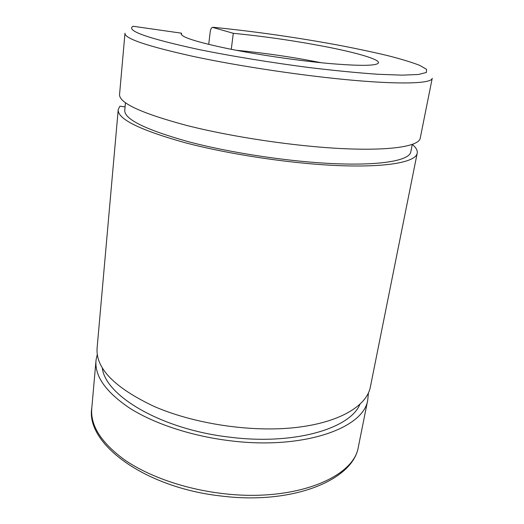 <?xml version="1.0" encoding="UTF-8"?>
<svg xmlns="http://www.w3.org/2000/svg" width="524" height="524" viewBox="0 0 524 524"><rect width="100%" height="100%" fill="white"/><g stroke="black" fill="none" stroke-linecap="round" stroke-linejoin="round"><path stroke-width="0.79" d="M231.274 49.315L233.304 33.3L212.417 27.327C211.29 27.916 210.556 29.423 210.209 31.846L208.722 44.383M227.036 48.457L225.182 48.077M410.862 151.593L410.737 152.215C408.74 160.351 382.192 165.486 336.716 163.763C291.337 162.047 231.222 153.093 188.254 141.67C144.866 129.494 123.716 118.935 124.797 109.988L125.459 102.684M125.079 106.889L119.924 106.175L118.234 109.431C117.068 118.725 139.024 129.723 184.101 142.436C228.988 154.423 292.097 163.848 339.67 165.65C387.354 167.457 415.041 162.054 417.137 153.565L370.219 387.701C366.079 406.454 338.589 422.94 294.468 427.663C250.426 432.359 193.834 423.778 154.049 406.401C114.108 387.531 95.145 367.861 97.163 347.386L118.182 109.988M412.329 144.441C416.213 147.689 417.818 150.729 417.137 153.565M102.298 367.756C104.892 395.502 161.038 429.333 229.623 437.154C293.977 445.426 349.888 428.658 359.87 404.436M97.281 354.322L96.049 359.988C94.379 375.878 105.652 391.965 129.86 408.255C154.18 423.667 191.142 435.975 229.407 440.671C302.983 450.149 363.715 428.285 367.737 400.113L368.431 392.974M233.304 33.3C263.002 36.215 292.896 40.505 322.994 46.178C355.469 52.354 379.684 59.238 378.485 62.873C376.835 65.919 360.322 66.122 328.961 63.483C298.451 60.712 258.103 54.784 228.117 48.68C196.638 42.051 180.996 37.073 181.206 33.746L181.54 33.195L181.389 34.564M181.54 33.195L133.044 26.252C125.596 30.575 147.421 38.311 198.504 49.459C231.595 56.173 271.301 62.664 310.031 67.662C335.222 70.661 357.787 72.862 377.732 74.257L402.091 75.155L418.414 74.493L426.431 72.456L426.523 69.292L419.488 65.277C411.674 62.277 401.26 59.107 388.245 55.754C374.103 52.374 358.455 49.02 341.307 45.693C298.418 37.689 255.705 31.551 213.176 27.281M236.285 50.291C264.496 52.97 292.53 57.057 320.387 62.566L321.251 62.742M420.268 137.936L420.15 138.546C418.198 146.301 390.518 150.905 342.611 148.626C294.816 146.353 231.281 136.875 186.053 125.282C140.635 113.033 118.476 102.658 119.583 94.163L124.954 33.516M370.514 386.247L370.219 387.701M124.981 33.202C124.129 38.416 147.093 46.204 193.873 56.553C240.464 66.483 305.708 76.177 354.381 80.395C403.172 84.626 430.82 83.323 432.169 78.561L432.235 78.286M358.639 445.511L358.311 447.142C353.707 477.908 293.637 502.549 221.678 493.425C184.232 488.925 148.174 476.165 124.496 459.803C100.929 442.492 90.036 425.154 91.818 407.796L95.938 361.259M412.27 144.467L410.737 152.215M367.737 400.113L358.311 447.142C352.921 480.318 292.366 505.018 221.213 496.018C144.329 487.608 85.333 443.383 91.818 407.796M432.169 78.561L420.15 138.546"/></g></svg>
